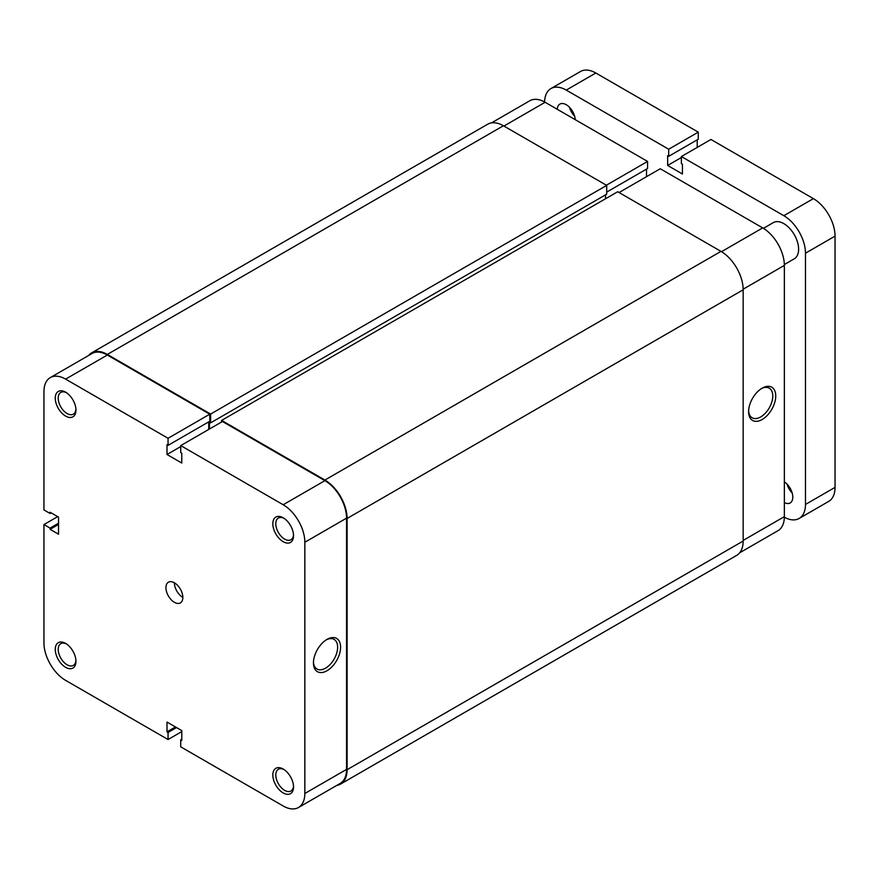 <?xml version="1.0" encoding="UTF-8"?>
<svg xmlns="http://www.w3.org/2000/svg" width="879" height="879" viewBox="0 0 879 879"><rect width="100%" height="100%" fill="white"/><g stroke="black" fill="none" stroke-linecap="round" stroke-linejoin="round"><path stroke-width="1.32" d="M283.181 541.695A14.635 8.449 60 0 1 272.831 523.774A14.635 8.449 60 0 1 283.181 517.797L283.181 517.797A14.635 8.449 60 0 1 293.531 535.729A14.635 8.449 60 0 1 283.181 541.695M283.95 518.269A12.548 7.241 -120 0 0 278.39 518.028A12.548 7.241 -120 0 0 276.467 528.081A12.548 7.241 -120 0 0 284.664 539.135A12.548 7.241 -120 0 0 290.938 539.761A12.548 7.241 -120 0 0 293.498 534.817M283.181 792.935A14.635 8.449 60 0 1 272.831 775.014A14.635 8.449 60 0 1 283.181 769.037L283.181 769.037A14.635 8.449 60 0 1 293.531 786.969A14.635 8.449 60 0 1 283.181 792.935M283.95 769.51A12.548 7.241 -120 0 0 278.39 769.268A12.548 7.241 -120 0 0 276.467 779.321A12.548 7.241 -120 0 0 284.664 790.375A12.548 7.241 -120 0 0 290.938 791.001A12.548 7.241 -120 0 0 293.498 786.057M65.606 416.086A14.635 8.449 60 0 1 55.256 398.154A14.635 8.449 60 0 1 65.606 392.177L65.606 392.177A14.635 8.449 60 0 1 75.957 410.108A14.635 8.449 60 0 1 65.606 416.086M66.375 392.649A12.548 7.241 -120 0 0 60.805 392.408A12.548 7.241 -120 0 0 58.882 402.461A12.548 7.241 -120 0 0 67.079 413.526A12.548 7.241 -120 0 0 73.353 414.141A12.548 7.241 -120 0 0 75.924 409.207M65.606 667.326A14.635 8.449 60 0 1 55.256 649.394A14.635 8.449 60 0 1 65.606 643.417L65.606 643.417A14.635 8.449 60 0 1 75.957 661.349A14.635 8.449 60 0 1 65.606 667.326M66.375 643.889A12.548 7.241 -120 0 0 60.805 643.648A12.548 7.241 -120 0 0 58.882 653.701A12.548 7.241 -120 0 0 67.079 664.766A12.548 7.241 -120 0 0 73.353 665.381A12.548 7.241 -120 0 0 75.924 660.448M327.01 639.396L327.01 639.396A19.195 11.086 -60 0 1 340.591 647.23A19.195 11.086 -60 0 1 327.01 670.732A19.195 11.086 -60 0 1 313.44 662.898A19.195 11.086 -60 0 1 327.01 639.396L327.01 639.396M313.462 662.008A17.108 9.878 120 0 0 316.978 669.018A17.108 9.878 120 0 0 325.538 668.172A17.108 9.878 120 0 0 336.712 653.108A17.108 9.878 120 0 0 334.086 639.396A17.108 9.878 120 0 0 326.252 639.857M182.843 597.434A11.954 6.9 60 0 1 174.394 582.799A11.954 6.9 60 0 1 182.195 593.336A11.954 6.9 60 0 1 180.371 602.906A11.954 6.9 60 0 1 174.394 602.313A11.954 6.9 60 0 1 166.581 591.787A11.954 6.9 60 0 1 168.416 582.206A11.954 6.9 60 0 1 174.394 582.799M50.29 377.607L92.009 353.523A30.622 17.679 60 0 1 107.326 355.039L209.773 414.196L168.054 438.28L65.606 379.124A30.622 17.679 -120 0 0 50.29 377.607A30.622 17.679 -120 0 0 43.95 391.627L43.95 509.93L50.081 513.468L50.081 512.248L58.53 517.127L58.53 534.201L50.081 529.323L50.081 528.103L43.95 524.565L43.95 642.868A30.622 17.679 -120 0 0 65.606 680.368L168.054 739.525L168.054 732.449L166.999 731.833L166.999 722.077L181.788 730.614L181.788 740.371L180.733 739.766L180.733 746.842L283.181 805.988A30.622 17.679 -120 0 0 298.486 807.504A30.622 17.679 -120 0 0 304.837 793.484L346.557 769.4L346.557 518.16L304.837 542.244L304.837 793.484M57.684 516.643L43.95 524.565M209.773 414.196L209.773 421.261L168.054 445.356L166.999 444.741L166.999 454.498L181.788 463.035L181.788 453.278L180.733 452.674L180.733 445.598L222.453 421.513L324.9 480.659A30.622 17.679 60 0 1 346.557 518.16M208.719 421.876L208.719 429.435M346.557 769.4A30.622 17.679 60 0 1 340.217 783.42L298.486 807.504M168.054 438.28L168.054 445.356M304.837 542.244A30.622 17.679 -120 0 0 283.181 504.744L180.733 445.598M181.788 731.592L168.054 739.525M58.53 523.225L50.081 528.103M58.53 524.444L50.081 529.323M51.136 512.864L50.081 513.468M181.788 739.151L180.733 739.766M175.448 726.955L166.999 731.833M176.503 727.57L168.054 732.449M180.733 446.576L166.999 454.498M762.17 419.503A19.195 11.086 -60 0 1 748.6 411.658A19.195 11.086 -60 0 1 762.17 388.155L762.17 388.155A19.195 11.086 -60 0 1 775.739 395.989A19.195 11.086 -60 0 1 762.17 419.503M748.622 410.768A17.108 9.878 120 0 0 752.138 417.789A17.108 9.878 120 0 0 760.698 416.943A17.108 9.878 120 0 0 771.861 401.868A17.108 9.878 120 0 0 769.246 388.166A17.108 9.878 120 0 0 761.412 388.617M721.505 251.68L762.697 227.903L660.25 168.746L619.058 192.534M491.493 122.884L529.806 100.766A30.622 17.679 60 0 1 545.123 102.283L503.931 126.06M606.697 192.105L647.57 168.504L647.57 161.428L545.123 102.283M646.515 176.679L646.515 169.12M762.697 227.903A30.622 17.679 60 0 1 784.354 265.403L743.151 289.191M743.162 540.42L784.354 516.643L784.354 265.403M784.354 516.643A30.622 17.679 60 0 1 778.014 530.663L739.689 552.781M606.378 185.216L647.57 161.428M221.607 421.997L221.607 420.415L617.684 191.743L720.978 251.372A31.369 18.107 60 0 1 743.162 289.795L743.162 541.035A31.369 18.107 60 0 1 736.668 555.396L340.591 784.068A31.369 18.107 60 0 1 336.811 785.386M221.607 420.415L324.9 480.044A31.369 18.107 60 0 1 347.084 518.467L347.084 769.707A31.369 18.107 60 0 1 340.591 784.068M605.532 194.852L605.532 198.753M88.614 355.49A31.369 18.107 60 0 1 91.636 352.875A31.369 18.107 60 0 1 107.326 354.435L210.619 414.064L210.619 422.854L209.455 422.184L209.455 429.007M210.619 422.854L606.697 194.182L606.697 185.392L210.619 414.064M91.636 352.875L487.713 124.203A31.369 18.107 60 0 1 503.403 125.763L606.697 185.392M784.343 264.557L794.275 258.811A20.909 12.075 -120 0 0 798.615 249.24A20.909 12.075 -120 0 0 789.485 228.199A20.909 12.075 -120 0 0 773.366 222.596L763.433 228.331M574.613 116.171A12.702 7.329 60 0 1 569.493 107.293M792.188 493.02A12.702 7.329 60 0 1 787.068 484.153M784.354 481.901A12.702 7.329 60 0 1 792.803 497.129A12.702 7.329 60 0 1 790.177 502.942A12.702 7.329 60 0 1 784.354 502.601M566.241 90.087A30.622 17.679 -120 0 0 550.935 88.57L580.514 71.496A30.622 17.679 60 0 1 595.819 73.012L566.241 90.087L668.699 149.232L668.699 156.308L667.644 155.704L667.644 165.461L682.423 173.998L682.423 164.241L681.368 163.626L681.368 156.55L783.826 215.707L813.394 198.632A30.622 17.679 60 0 1 835.05 236.132L835.05 487.373A30.622 17.679 60 0 1 828.71 501.393L799.132 518.467A30.622 17.679 -120 0 0 805.472 504.447L835.05 487.373M550.935 88.57A30.622 17.679 -120 0 0 544.595 101.986M784.343 517.237A30.622 17.679 -120 0 0 799.132 518.467M835.05 236.132L805.472 253.207L805.472 504.447M805.472 253.207A30.622 17.679 -120 0 0 783.826 215.707M557.286 109.304A12.702 7.329 60 0 1 559.901 104.096A12.702 7.329 60 0 1 569.438 107.238A12.702 7.329 60 0 1 575.207 119.654M681.368 156.55L710.946 139.475L813.394 198.632M668.699 149.232L698.267 132.158L595.819 73.012M668.699 156.308L698.267 139.234L698.267 132.158M697.212 147.408L697.212 139.849M667.644 165.461L681.368 157.528M107.326 355.039L65.606 379.124M283.181 504.744L324.9 480.659M324.9 480.044L720.978 251.372M347.084 518.467L743.162 289.795M107.326 354.435L503.403 125.763M347.084 769.707L743.162 541.035"/></g></svg>
